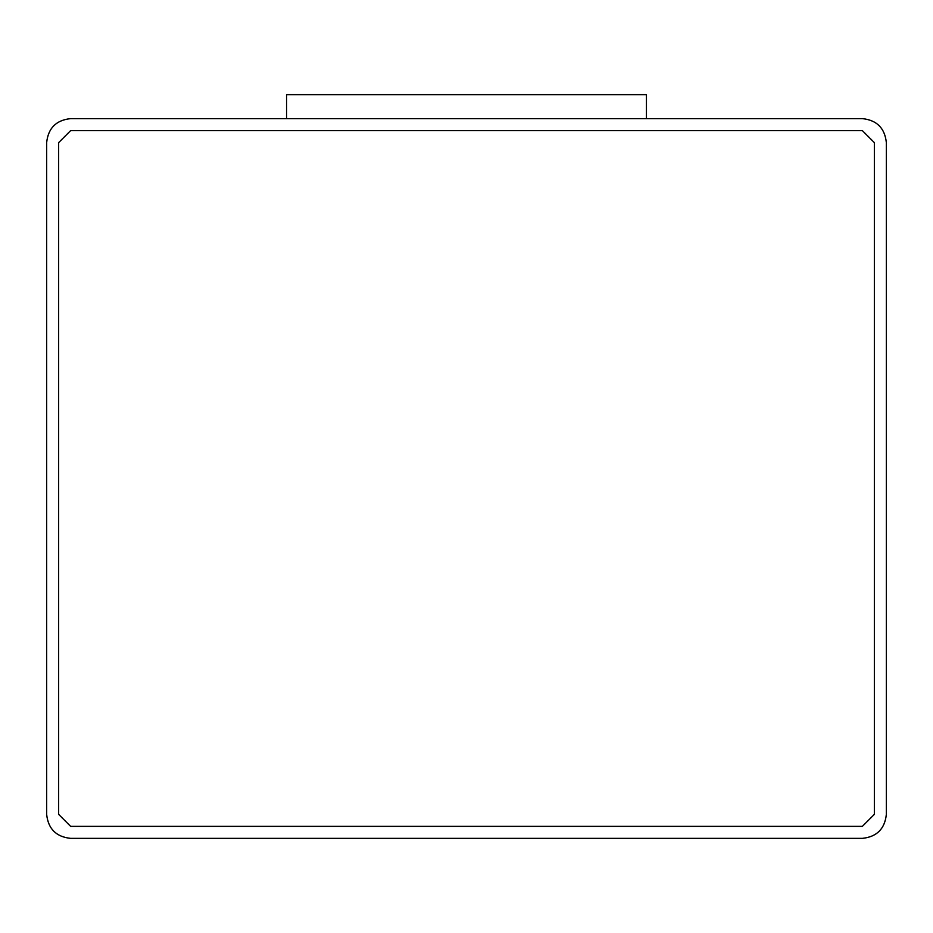 <?xml version="1.0" encoding="UTF-8"?>
<svg xmlns="http://www.w3.org/2000/svg" width="933" height="933" viewBox="0 0 933 933"><rect width="100%" height="100%" fill="white"/><g stroke="black" fill="none" stroke-linecap="round" stroke-linejoin="round"><path stroke-width="1.4" d="M70.64 118.619L862.36 118.619C876.822 120.147 884.822 128.148 886.35 142.621L886.35 814.381C884.822 828.842 876.822 836.843 862.36 838.37L70.64 838.37C56.178 836.843 48.178 828.842 46.65 814.381L46.65 142.621C48.178 128.148 56.178 120.147 70.64 118.619C56.178 120.147 48.178 128.148 46.65 142.621L46.65 814.381C48.178 828.842 56.178 836.843 70.64 838.37L862.36 838.37C876.822 836.843 884.822 828.842 886.35 814.381L886.35 142.621C884.822 128.148 876.822 120.147 862.36 118.619L70.64 118.619M70.64 826.37L58.651 814.381L70.64 826.37L862.36 826.37L874.349 814.381L874.349 142.621L862.36 130.62L70.64 130.62L58.651 142.621L58.651 814.381L58.651 142.621L70.64 130.62L862.36 130.62L874.349 142.621L874.349 814.381L862.36 826.37L70.64 826.37L58.651 814.381M58.651 142.621L70.64 130.62M862.36 130.62L874.349 142.621M874.349 814.381L862.36 826.37M286.559 118.619L286.559 94.63L286.559 118.619M646.441 118.619L646.441 94.63L286.559 94.63L646.441 94.63L646.441 118.619"/></g></svg>
